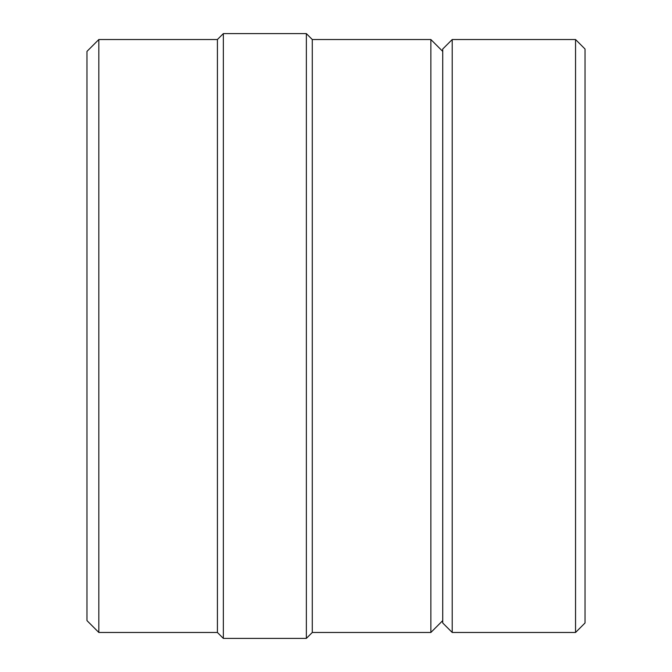 <?xml version="1.0" encoding="UTF-8"?>
<svg xmlns="http://www.w3.org/2000/svg" width="672" height="672" viewBox="0 0 672 672"><rect width="100%" height="100%" fill="white"/><g stroke="black" fill="none" stroke-linecap="round" stroke-linejoin="round"><path stroke-width="1.01" d="M575.551 39.53L575.551 632.47L585.035 622.986L585.035 49.014L575.551 39.53L452.214 39.53L452.214 632.47L442.73 622.986L442.73 49.014L452.214 39.53M442.73 51.391L430.87 39.53L430.87 632.47L442.73 620.609M430.87 39.53L312.278 39.53L312.278 632.47L430.87 632.47M312.278 39.53L306.356 33.6L306.356 638.4L312.278 632.47M98.826 39.53L98.826 632.47L86.965 620.609L86.965 51.391L98.826 39.53L217.409 39.53L223.339 33.6L223.339 638.4L306.356 638.4M223.339 33.6L306.356 33.6M217.409 39.53L217.409 632.47L223.339 638.4M98.826 632.47L217.409 632.47M575.551 632.47L452.214 632.47"/></g></svg>
